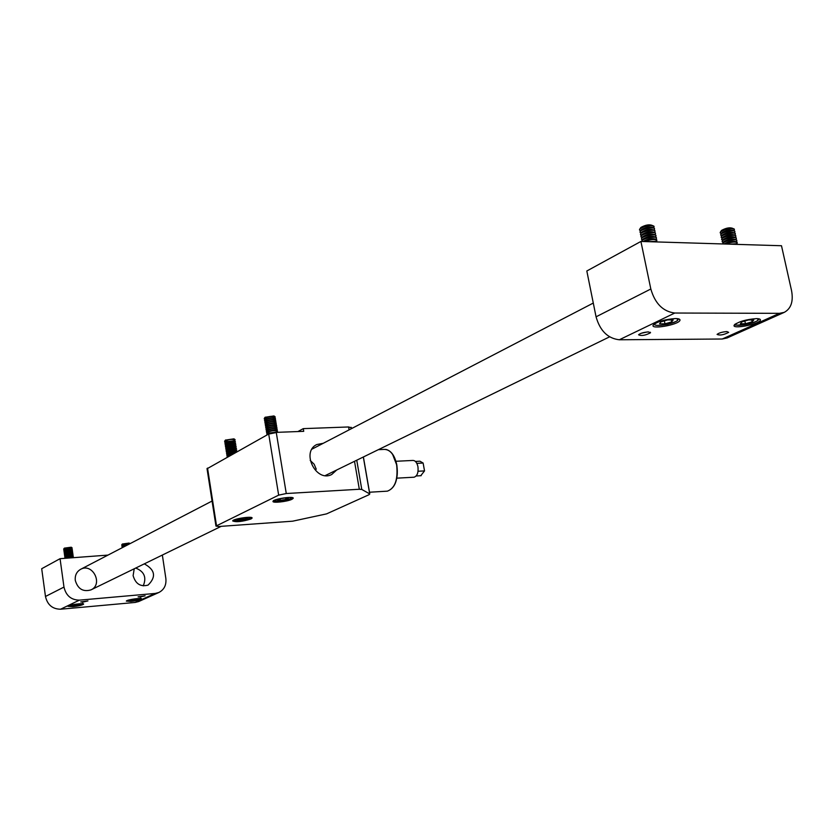 <?xml version="1.0" encoding="UTF-8"?>
<svg xmlns="http://www.w3.org/2000/svg" width="834" height="834" viewBox="0 0 834 834"><rect width="100%" height="100%" fill="white"/><g stroke="black" fill="none" stroke-linecap="round" stroke-linejoin="round"><path stroke-width="1.25" d="M640.908 241.453L586.823 270.987L596.06 316.816L650.822 289.002C655.024 303.534 663.009 311.541 674.769 313.031L779.446 313.334L784.273 312.354C791.07 308.622 793.509 301.418 791.57 290.722L781.489 245.738L640.908 241.453L650.822 289.002M726.883 331.567C722.265 331.942 718.991 332.881 717.073 334.403C719.805 335.622 723.672 334.934 728.697 332.349L726.883 331.567M756.375 318.619C746.023 319.432 738.653 321.58 734.264 325.052C731.053 329.482 758.189 324.634 760.285 320.402C760.879 319.255 759.576 318.671 756.375 318.619M648.425 331.911C643.702 332.276 640.418 333.225 638.573 334.778C641.409 336.123 645.38 335.456 650.478 332.776L648.425 331.911M675.446 318.557C664.854 319.349 657.442 321.517 653.22 325.062C650.04 329.743 677.844 325.01 679.887 320.527C680.481 319.266 679.001 318.609 675.446 318.557M674.769 313.031L619.318 339.772L722.223 339.011L779.446 313.334M727.112 337.958L722.223 339.011M619.318 339.772C607.788 338.458 600.042 330.806 596.06 316.816M162.359 555.058L165.862 578.525C166.487 585.072 164.152 589.732 158.835 592.505L155.218 593.443L79.397 600.146L60.59 609.216C52.479 609.101 47.434 604.859 45.474 596.477L41.7 568.715L60.058 558.686L107.982 555.1M82.962 602.085L87.914 600.928L80.752 601.929L82.962 602.085M72.839 606.662C78.771 605.984 82.358 605.15 83.609 604.16C84.453 602.68 68.013 604.963 67.971 606.339L72.839 606.662M140.185 596.977L145.116 595.83L138.121 596.831L140.185 596.977M130.865 601.429C136.724 600.751 140.3 599.917 141.603 598.927C142.468 597.478 126.424 599.771 126.33 601.116L130.865 601.429M158.835 592.505L138.705 601.533L135.129 602.45L60.59 609.216M45.474 596.477L63.978 587.073L60.058 558.686M75.289 580.391C77.823 588.95 83.046 592.119 90.937 589.899C103.531 584.467 92.689 562.585 80.71 569.268C76.645 571.624 74.831 575.335 75.289 580.391M134.222 568.788L133.117 575.648C135.556 583.915 140.539 587.063 148.077 585.103C156.406 576.888 155.145 569.81 144.303 563.867M63.978 587.073C66.001 595.653 71.14 600 79.397 600.146M143.229 585.875C146.784 577.43 144.282 571.499 135.702 568.069M641.283 333.246L647.278 331.963M134.17 598.958L134.316 599.959L130.594 600.292L130.167 599.802L132.502 599.229M134.816 598.864L137.61 599.135L134.316 599.959M130.511 599.719L130.594 600.292M123.526 547.031L122.098 547.5M124.683 546.426L122.087 547.406M125.913 545.79L122.827 546.687M127.571 544.925L122.202 546.593M128.238 544.581L121.9 546.145M128.874 544.248L122.64 545.332M129.937 543.695L125.434 543.81L122.004 545.238M129.843 543.58L129.124 543.059L122.4 544.029M129.989 543.674L121.722 544.925M667.721 319.912L673.163 319.912L671.766 321.872L664.979 323.821L659.558 323.832L660.903 321.882L667.721 319.912M671.36 319.912L671.766 321.872M664.364 320.882L664.979 323.821M656.118 241.912L653.303 241.829M657.182 241.943L650.218 241.735M655.607 241.339L648.185 241.672M656.306 241.464L656.848 240.817C655.753 238.868 651.698 239.118 644.713 241.568M656.796 240.15L656.712 239.671C653.71 238.42 649.363 239.045 643.681 241.537M655.117 239.024C651.979 238.138 648.279 238.795 644.015 241.026L643.629 241.391M655.837 239.16L656.368 238.514C658.068 235.542 642.91 238.128 641.961 240.974L641.919 241.485M656.316 237.846L656.233 237.367C652.584 236.105 648.018 236.877 642.514 239.692L641.899 241.12M654.627 236.72C651.479 235.824 647.789 236.491 643.535 238.722L643.16 239.087M655.357 236.866L655.889 236.22C657.578 233.239 642.43 235.813 641.482 238.67L642.378 239.806M655.837 235.553L655.743 235.063C652.094 233.791 647.528 234.573 642.044 237.388L641.419 238.826M654.148 234.417C650.989 233.52 647.299 234.187 643.066 236.418L642.68 236.783M654.878 234.562L655.399 233.916C657.088 230.924 641.951 233.499 641.002 236.376L641.888 237.513M655.347 233.249L655.263 232.759C651.615 231.487 647.048 232.259 641.565 235.084L640.95 236.522M653.658 232.113C650.499 231.216 646.809 231.883 642.587 234.114L642.201 234.479M654.409 232.259L654.919 231.623C656.608 228.62 641.461 231.195 640.522 234.073L641.409 235.219M654.867 230.955L654.773 230.455C651.125 229.183 646.569 229.955 641.096 232.78L640.47 234.229M653.168 229.809C650.009 228.923 646.319 229.59 642.107 231.81L641.732 232.175M653.929 229.965L654.44 229.329C656.118 226.316 640.981 228.891 640.043 231.779L640.919 232.926M654.388 228.652L654.294 228.151C650.645 226.879 646.089 227.651 640.616 230.486L639.991 231.935M652.678 227.505C649.509 226.619 645.829 227.286 641.638 229.506L641.252 229.871M653.46 227.661L653.96 227.036C655.639 224.012 640.502 226.587 639.563 229.486L640.439 230.632M652.688 225.66L652.365 225.472C649.394 224.21 645.579 224.867 640.929 227.411L640.575 227.911M654.002 226.535L653.981 226.421C650.332 224.888 645.652 225.68 639.939 228.818L639.49 229.85M639.772 230.205L640.543 230.538M748.703 319.933L753.811 319.933L752.153 321.83L745.429 323.728L740.342 323.728L741.947 321.841L748.703 319.933M751.736 319.933L752.153 321.83M744.845 321.027L745.429 323.728M736.693 244.372L734.056 244.289M737.61 244.393L731.074 244.195M736.057 243.789L729.02 244.133M736.62 243.882L737.214 243.215C736.276 241.433 732.408 241.704 725.601 244.028M737.162 242.579L737.1 242.141C734.347 241.005 730.167 241.62 724.548 243.997M735.567 241.558C732.565 240.724 728.937 241.401 724.673 243.591L724.266 243.987L724.673 243.591M736.141 241.641L736.724 240.984C738.434 238.18 723.651 240.849 722.671 243.528L722.609 243.945M736.672 240.348L736.61 239.9C733.096 238.764 728.624 239.577 723.203 242.329L722.619 243.664M735.067 239.316C732.064 238.482 728.447 239.16 724.193 241.36L723.776 241.766M735.661 239.41L736.245 238.764C737.944 235.939 723.172 238.607 722.192 241.297L723.141 242.371M736.182 238.117L736.12 237.669C732.596 236.533 728.134 237.336 722.724 240.088L722.129 241.443M734.577 237.085C731.574 236.251 727.946 236.929 723.714 239.129L723.286 239.535M735.181 237.179L735.755 236.533C737.454 233.697 722.682 236.366 721.702 239.077L722.651 240.15M735.703 235.886L735.63 235.438C732.106 234.291 727.644 235.105 722.244 237.857L721.65 239.212M734.087 234.854C731.074 234.02 727.456 234.698 723.234 236.898L722.807 237.304M734.702 234.948L735.265 234.302C736.964 231.466 722.192 234.135 721.222 236.846L722.161 237.93M735.213 233.656L735.14 233.207C731.616 232.06 727.165 232.863 721.764 235.626L721.16 236.992M733.597 232.613C730.574 231.789 726.967 232.467 722.755 234.667L722.327 235.073M734.222 232.728L734.775 232.081C736.474 229.225 721.712 231.904 720.732 234.625L721.66 235.709M734.723 231.435L734.65 230.976C731.126 229.83 726.675 230.632 721.285 233.395L720.68 234.771M733.096 230.382C730.084 229.558 726.466 230.236 722.275 232.436L721.848 232.842M733.743 230.497L734.295 229.861C735.984 226.994 721.222 229.663 720.253 232.394L721.17 233.489M733.117 228.589L732.742 228.37C729.875 227.244 726.153 227.911 721.566 230.392L721.212 230.903M734.337 229.381L734.327 229.287C730.803 227.901 726.237 228.725 720.607 231.769L720.18 232.749M720.43 233.061L721.285 233.395L722.275 232.436M76.134 604.139L76.28 605.182L72.412 605.526L71.839 605.046L74.341 604.421M76.415 604.097L79.574 604.348L76.28 605.182M72.329 604.921L72.412 605.526M73.496 557.685L66.167 558.227M73.486 557.623L68.617 557.362L65.188 558.3M73.183 557.164L68.649 556.935L65.74 557.79M72.683 556.924L73.298 556.32L68.471 556.288L65.073 557.685M73.288 556.236L68.43 555.976L64.781 557.227M72.996 555.778L68.461 555.548L65.542 556.414M72.495 555.538L73.111 554.933L68.273 554.902L64.885 556.309M65.552 556.403L64.885 556.997M73.1 554.85L68.232 554.589L64.593 555.851M72.798 554.391L68.263 554.162L65.354 555.017M72.297 554.151L72.912 553.557L68.086 553.515L64.698 554.923M72.902 553.474L68.044 553.203L64.395 554.464M72.6 553.015L68.075 552.775L65.156 553.64M72.11 552.775L72.725 552.171L67.888 552.129L64.51 553.547M72.714 552.087L67.846 551.816L64.208 553.078M72.412 551.628L67.877 551.399L64.969 552.254M71.912 551.389L72.527 550.794L67.7 550.742L64.322 552.16M72.516 550.711L67.658 550.44L64.01 551.701M72.214 550.242L67.69 550.013L64.114 551.462M71.724 550.013L72.339 549.418L67.502 549.356L64.124 550.784M72.329 549.325L67.46 549.053L63.822 550.315M72.016 548.866L67.491 548.626L64.583 549.491M71.536 548.626L72.141 548.032L67.314 547.98L63.937 549.408M71.974 547.75L71.234 547.219L64.385 548.126L63.665 549.168M72.131 547.948L63.718 548.97M418.053 471.252L424.527 470.908L420.743 475.724M395.942 461.275L412.747 460.451C415.259 460.41 416.99 462.516 417.949 466.759C418.543 472.524 417.271 476.006 414.123 477.204L413.643 477.236M316.242 469.208L314.147 464.215L310.206 460.431M415.426 461.442L419.971 461.212L423.119 463.037L416.823 463.36M424.527 470.908L423.119 463.037M336.728 469.98L331.713 474.494C316.117 482.865 300.709 451.767 316.857 444.522L323.29 443.281M359.318 489.256L286.271 493.53L278.66 495.146L215.964 526.087L218.852 526.504L292.63 521.187L326.563 513.88L369.066 494.698L369.702 493.895L361.779 489.443L359.318 489.256L354.513 461.306M349.102 429.875L348.602 426.966L303.274 428.634L303.722 431.334L276.252 432.366L286.271 493.53M291.931 499.295L293.161 498.367C294.736 495.813 273.552 498.868 273.031 501.276C271.738 503.34 287.313 501.693 291.931 499.295M250.971 518.977L252.056 518.154C253.473 515.819 233.093 518.727 232.686 520.927C236.053 522.345 242.152 521.698 250.971 518.977M348.602 426.966L352.386 428.165M297.915 431.553L303.274 428.634M207.04 468.76L268.704 434.024L276.252 432.366M244.664 517.695L247.448 518.008L245.05 519.165L237.096 519.697L244.664 517.695M244.821 517.706L245.05 519.165M239.65 518.508L239.89 520.009M230.549 455.27L227.255 457.105M231.654 454.655L227.025 456.584M232.832 453.998L227.963 455.406M234.677 452.966C230.507 453.289 227.88 453.988 226.785 455.041L227.38 455.531M235.376 452.581L226.754 454.864M235.824 452.33L227.692 453.696M236.335 450.996L227.505 451.903L226.681 452.643L236.971 451.674L226.514 453.321L227.119 453.821M236.053 450.871L236.741 450.172C233.687 449.172 230.194 449.651 226.243 451.611L226.848 452.111M236.7 449.953L226.212 451.434M236.064 449.286L227.161 450.256M235.782 449.161L236.46 448.463C233.416 447.451 229.913 447.931 225.972 449.901L226.587 450.402M236.429 448.244L225.941 449.724M235.782 447.566L226.89 448.546M235.511 447.451L236.189 446.753C233.145 445.731 229.642 446.211 225.701 448.181L226.316 448.692M236.158 446.534L225.67 448.014M235.501 445.856L226.619 446.826M235.24 445.742L235.918 445.043C232.874 444.011 229.371 444.491 225.43 446.471L226.056 446.982M235.886 444.824L225.399 446.305M235.23 444.147L226.348 445.116M234.98 444.032L235.647 443.334C232.592 442.301 229.1 442.781 225.159 444.762L225.785 445.273M235.615 443.115L225.128 444.595M234.948 442.427L226.087 443.407M234.708 442.322L235.376 441.624C232.321 440.581 228.829 441.061 224.888 443.052L225.524 443.573M235.344 441.405L224.857 442.885M234.677 440.717L225.816 441.686M234.531 440.446L235.105 439.914C232.05 438.872 228.558 439.341 224.617 441.342L225.253 441.864M234.698 439.362L233.958 438.84L225.451 440.102M235.094 439.747L235.073 439.622C231.998 438.82 228.558 439.289 224.742 441.03L224.607 441.405M285.582 497.846L288.376 498.221L285.77 499.483L280.401 500.358L277.597 499.983L280.182 498.722L285.582 497.846M285.509 497.856L285.77 499.483M280.13 498.742L280.401 500.358M276.023 432.377C271.477 432.533 268.423 433.263 266.859 434.587L267.036 434.952M277.566 432.314L266.838 434.431M277.013 432.095L267.808 433.18M276.794 432.002L277.482 431.282C274.365 430.188 270.727 430.688 266.567 432.804L267.266 433.367M277.441 431.032L277.347 430.605C274.219 429.864 270.696 430.354 266.765 432.075L266.546 432.648M276.711 430.313L267.516 431.387M276.502 430.219L277.19 429.5C274.073 428.395 270.435 428.905 266.286 431.022L266.984 431.585M277.149 429.249L277.055 428.822C273.927 428.082 270.404 428.572 266.484 430.292L266.255 430.876M276.419 428.53L267.234 429.604M276.21 428.447L276.898 427.727C273.781 426.612 270.143 427.123 265.994 429.239L266.703 429.812M276.857 427.467L276.763 427.039C273.635 426.299 270.112 426.789 266.192 428.509L265.963 429.093M276.117 426.747L266.943 427.821M275.918 426.664L276.607 425.945C273.489 424.829 269.851 425.33 265.702 427.456L266.411 428.04M276.565 425.694L276.471 425.257C273.344 424.516 269.82 425.006 265.9 426.727L265.681 427.31M267.036 427.748L266.192 428.509M275.825 424.965L266.661 426.038M275.637 424.881L276.315 424.172C273.198 423.046 269.559 423.547 265.41 425.684L266.129 426.268M276.273 423.912L276.179 423.484C273.052 422.734 269.528 423.213 265.619 424.944L265.389 425.538M275.522 423.192L266.369 424.266M275.345 423.109L276.023 422.39C272.906 421.264 269.267 421.764 265.118 423.901L265.848 424.485M275.981 422.14L275.887 421.702C272.76 420.951 269.236 421.431 265.327 423.161L265.097 423.755M266.442 424.193L265.619 424.944M275.23 421.41L266.077 422.484M275.053 421.326L275.731 420.617C272.614 419.481 268.975 419.982 264.837 422.129L265.566 422.713M275.689 420.357L275.595 419.919C272.468 419.168 268.944 419.648 265.045 421.378L264.805 421.983M266.15 422.421L265.327 423.161M274.928 419.627L265.796 420.701M274.761 419.554L275.439 418.845C272.322 417.698 268.684 418.199 264.545 420.346L265.275 420.941M275.397 418.585L275.303 418.147C272.165 417.386 268.652 417.865 264.753 419.606L264.524 420.211M274.636 417.844L265.504 418.918M274.48 417.782L275.147 417.073C272.03 415.916 268.392 416.416 264.253 418.574L264.993 419.168M274.678 416.447L273.948 415.947L265.118 417.281M275.147 416.885L275.116 416.75C271.967 415.874 268.392 416.364 264.399 418.23L264.242 418.658M135.129 602.45L155.218 593.443M127.362 600.49L127.394 600.543C132.137 600.866 136.474 600.188 140.414 598.499M655.336 323.331C650.343 327.856 675.071 324.228 677.656 320.068L677.01 318.619M678.449 318.828L678.25 319.422C676.603 320.464 680.857 320.225 667.919 324.259C653.303 327.001 654.294 323.999 654.2 324.061M736.214 323.488C731.898 327.574 754.999 323.967 758.002 320.079L757.606 318.661M758.846 318.817L758.544 319.589C757.053 320.235 761.234 319.975 749.245 323.863C737.371 325.469 732.7 325.552 735.234 324.103M392.606 454.384L396.796 465.216C398.006 473.045 397.151 479.758 394.232 485.378M386.278 491.226L387.414 491.153C395.045 488.192 398.131 479.519 396.661 465.122C394.305 454.54 390.083 449.307 383.994 449.411L378.365 449.662M278.66 495.146L268.704 434.024M207.541 468.082L216.506 525.66M351.083 427.269L351.322 428.718M356.754 460.212L361.779 489.443M369.702 493.895L363.322 457.001M234 519.999C236.762 521.26 241.964 520.718 249.616 518.362L250.481 517.361M274.417 500.275C277.024 501.714 282.403 501.161 290.534 498.649L291.483 497.481M679.637 319.307L679.887 320.527M650.374 332.255L650.478 332.776M760.024 319.245L760.285 320.402M784.273 312.354L726.977 338.02M212.065 501.046L80.71 569.268M140.769 598.061L139.643 599.041C136.818 600.449 124.871 601.189 127.216 600.553M122.681 546.823L121.972 546.479M122.869 546.656L122.202 547.26M122.483 545.467L121.785 545.123M122.671 545.3L122.004 545.905M122.431 543.976L121.785 544.821M644.015 241.026L643.483 241.526M641.846 240.453L641.961 240.974M642.534 239.681L641.513 239.316M643.535 238.722L642.514 239.692M643.066 236.418L642.044 237.388L641.033 237.023M640.887 235.855L641.002 236.376M642.587 234.114L641.565 235.084L640.564 234.729M642.107 231.81L641.096 232.78L640.085 232.436M641.638 229.506L640.616 230.486L639.605 230.153M640.929 227.411L639.939 228.818M723.266 242.267L722.202 241.891M724.193 241.36L723.203 242.329M722.776 240.036L721.723 239.66M723.714 239.129L722.724 240.088M722.286 237.815L721.233 237.44M723.234 236.898L722.244 237.857M721.806 235.595L720.753 235.219M722.755 234.667L721.764 235.626M721.316 233.364L720.274 233.009M721.566 230.392L720.607 231.769M82.754 603.284L81.451 604.337C74.799 605.88 70.598 606.349 68.868 605.765M65.584 557.925L64.864 557.581M65.761 557.769L65.156 558.311M65.386 556.549L64.666 556.205M65.198 555.163L64.479 554.819M65.386 554.996L64.687 555.611M65 553.776L64.291 553.432M65.188 553.609L64.499 554.224M64.812 552.4L64.093 552.056M65 552.233L64.312 552.848M64.614 551.013L63.905 550.68M64.426 549.637L63.718 549.293M64.614 549.46L63.926 550.075M90.937 589.899L221.208 526.337M325.26 475.578L609.581 336.842M311.958 449.161L593.287 303.055M416.187 475.974L421.17 475.693M414.123 477.204L396.828 478.163M369.493 492.227L387.414 491.153C395.233 488.13 398.381 479.467 396.859 465.163C394.93 455.864 391.219 450.61 385.735 449.39M363.395 456.969L369.796 493.957M207.009 468.562L215.964 526.087M233.624 520.176C230.382 520.729 242.204 521.49 249.762 518.331L250.909 517.424M227.682 455.666L226.848 455.291M228.047 455.333L227.223 456.083M227.401 453.957L226.577 453.571M227.776 453.623L226.952 454.363M227.129 452.236L226.306 451.861M226.858 450.527L226.035 450.151M227.234 450.183L226.41 450.933M226.587 448.817L225.774 448.442M226.963 448.473L226.139 449.213M226.316 447.107L225.503 446.732M226.692 446.763L225.878 447.504M226.045 445.398L225.232 445.022M226.431 445.043L225.607 445.783M225.764 443.688L224.961 443.313M226.16 443.334L225.336 444.074M225.493 441.978L224.69 441.603M225.889 441.624L225.065 442.364M225.534 439.987L224.742 441.03M273.979 500.494C270.675 501.026 282.372 502.047 290.68 498.607L291.983 497.544M267.485 433.461L266.64 433.086M267.902 433.086L267.057 433.857M267.193 431.689L266.348 431.303M267.62 431.303L266.765 432.075M266.901 429.906L266.056 429.531M267.328 429.52L266.484 430.292M266.609 428.123L265.775 427.748M266.317 426.351L265.483 425.976M266.755 425.955L265.9 426.727M266.025 424.569L265.202 424.193M265.733 422.796L264.91 422.421M265.441 421.014L264.618 420.649M265.89 420.617L265.045 421.378M265.149 419.241L264.336 418.877M265.598 418.835L264.753 419.606M265.212 417.156L264.399 418.23"/></g></svg>
